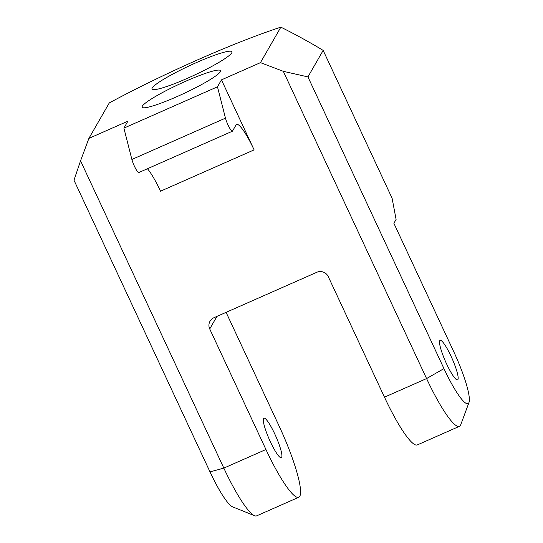 <?xml version="1.0" encoding="UTF-8"?>
<svg xmlns="http://www.w3.org/2000/svg" width="543" height="543" viewBox="0 0 543 543"><rect width="100%" height="100%" fill="white"/><g stroke="black" fill="none" stroke-linecap="round" stroke-linejoin="round"><path stroke-width="0.81" d="M213.419 77.534A43.23 5.192 155 0 1 170.536 99.389A43.23 5.192 155 0 1 142.151 107.209A43.23 5.192 155 0 1 142.341 106.156A43.23 5.192 155 0 1 149.237 100.346A43.23 5.192 155 0 1 192.127 78.491A43.23 5.192 155 0 1 220.512 70.671A43.23 5.192 155 0 1 220.322 71.724A43.23 5.192 155 0 1 213.419 77.534M283.303 71.316L307.935 76.902L443.957 368.602L426.588 378.58L384.478 397.171A64.848 10.846 -113.8 0 0 417.329 444.921L459.439 426.323A64.848 10.846 -113.8 0 1 426.588 378.58L283.303 71.316L260.457 62.642L280.86 27.15A164.285 19.738 -25 0 0 109.299 102.905L88.889 138.397L127.883 121.177L123.892 128.128L217.471 86.805L221.463 79.862L260.457 62.642M443.957 368.602A47.553 7.955 -113.8 0 0 469.003 402.444A47.553 7.955 -113.8 0 0 453.724 351.626L393.879 223.288L396.098 219.433L392.094 198.222L323.166 50.411L307.935 76.902M131.888 159.466L225.467 118.143A8.647 1.446 66.2 0 0 228.983 126.892A8.647 1.446 66.2 0 0 232.363 131.236L138.784 172.559A8.647 1.446 66.2 0 1 135.404 168.208A8.647 1.446 66.2 0 1 131.888 159.466L123.892 128.128M225.467 118.143L217.471 86.805M446.624 363.973A21.618 3.618 -113.8 0 1 440.108 340.339A21.618 3.618 -113.8 0 1 451.057 356.256A21.618 3.618 -113.8 0 1 457.573 379.89A21.618 3.618 -113.8 0 1 446.624 363.973M469.003 402.444L460.742 424.721A64.848 10.846 -113.8 0 1 459.439 426.323M216.956 316.386L209.727 328.956A8.647 8.464 -150.1 0 1 213.894 317.736L316.834 272.281A8.647 8.464 -150.1 0 1 328.264 276.618L384.478 397.171M226.092 312.347L279.258 426.357A64.848 10.846 -113.8 0 1 298.793 497.259A64.848 10.846 -113.8 0 1 265.941 449.509L223.831 468.107A64.848 10.846 -113.8 0 0 254.619 515.735A64.848 10.846 -113.8 0 0 256.683 515.85L298.793 497.259M232.363 131.236A8.647 1.446 66.2 0 0 232.499 131.107L236.049 124.931A34.589 5.783 66.2 0 1 236.592 124.408A34.589 5.783 66.2 0 1 254.11 149.875L221.463 79.862M254.619 515.735L232.587 506.829A47.553 7.955 -113.8 0 1 210.012 471.901L223.831 468.107L80.547 160.843L73.984 180.201L210.012 471.901M159.248 82.054A44.098 5.301 155 0 1 202.994 59.764A44.098 5.301 155 0 1 231.949 51.782A44.098 5.301 155 0 1 224.714 58.78A44.098 5.301 155 0 1 180.968 81.07A44.098 5.301 155 0 1 152.02 89.052A44.098 5.301 155 0 1 159.248 82.054M274.819 434.074A21.618 3.618 -113.8 0 1 281.328 457.708A21.618 3.618 -113.8 0 1 270.38 441.792A21.618 3.618 -113.8 0 1 263.864 418.158A21.618 3.618 -113.8 0 1 274.819 434.074M323.166 50.411C310.705 42.795 296.6 35.044 280.86 27.15M209.727 328.956L265.941 449.509M80.547 160.843L88.889 138.397M254.11 149.875L160.531 191.197A34.589 5.783 66.2 0 0 147.465 168.724"/></g></svg>
